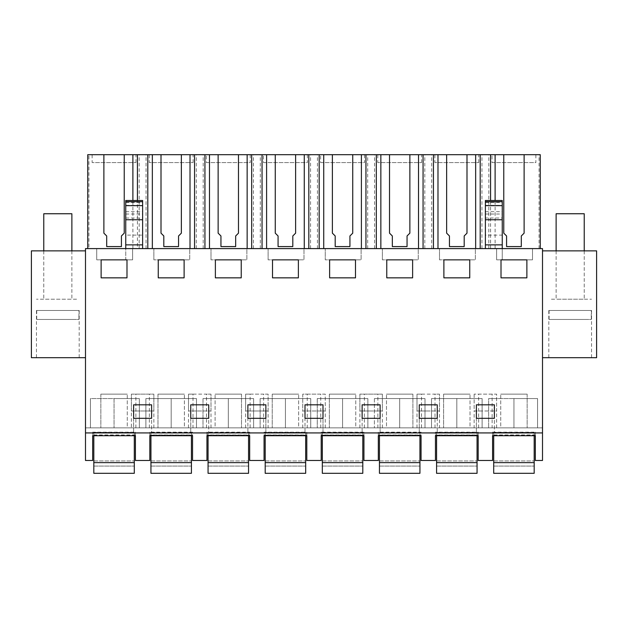 <?xml version="1.0" encoding="UTF-8"?>
<svg xmlns="http://www.w3.org/2000/svg" width="628" height="628" viewBox="0 0 628 628"><rect width="100%" height="100%" fill="white"/><g stroke="black" fill="none" stroke-linecap="round" stroke-linejoin="round"><path stroke-width="0.47" stroke-dasharray="3.14 2.35" d="M135.42 435.714L135.42 460.481L135.42 432.928L92.685 432.928L92.685 460.481L85.494 460.481L92.685 460.481L92.685 432.158L135.42 432.158L135.42 460.481L149.817 460.481L149.817 432.158L192.545 432.158L192.545 460.481L206.942 460.481L206.942 432.158L249.677 432.158L249.677 460.481L264.066 460.481L264.066 432.158L306.802 432.158L306.802 460.481L321.198 460.481L321.198 432.158L363.934 432.158L363.934 460.481L378.323 460.481L378.323 432.158L421.058 432.158L421.058 460.481L435.455 460.481L435.455 432.158L478.183 432.158L478.183 460.481L492.58 460.481L492.58 432.158L535.315 432.158L535.315 460.481L542.506 460.481L542.506 427.864L542.506 460.481L542.506 427.864L85.494 427.864L85.494 460.481L85.494 427.864L542.506 427.864L542.506 248.594L85.494 248.594L85.494 427.864L542.506 427.864L85.494 427.864L85.494 460.481L92.685 460.481L92.685 435.714M535.315 434.953L535.315 460.481L542.506 460.481L535.315 460.481L535.315 432.928L492.58 432.928L492.58 460.481L492.58 434.953L535.315 434.953L535.315 435.714M478.183 434.953L478.183 460.481L492.58 460.481L478.183 460.481L478.183 432.928L435.455 432.928L435.455 460.481L435.455 434.953L478.183 434.953L478.183 435.714M421.058 434.953L421.058 460.481L435.455 460.481L421.058 460.481L421.058 432.928L378.323 432.928L378.323 460.481L378.323 434.953L421.058 434.953L421.058 435.714M363.934 434.953L363.934 460.481L378.323 460.481L363.934 460.481L363.934 432.928L321.198 432.928L321.198 460.481L321.198 434.953L363.934 434.953L363.934 435.714M306.802 434.953L306.802 460.481L321.198 460.481L306.802 460.481L306.802 432.928L264.066 432.928L264.066 460.481L264.066 434.953L306.802 434.953L306.802 435.714M249.677 434.953L249.677 460.481L264.066 460.481L249.677 460.481L249.677 432.928L206.942 432.928L206.942 460.481L206.942 434.953L249.677 434.953L249.677 435.714M192.545 434.953L192.545 460.481L206.942 460.481L192.545 460.481L192.545 432.928L149.817 432.928L149.817 460.481L149.817 434.953L192.545 434.953L192.545 435.714M135.42 434.953L92.685 434.953M85.494 357.693L85.494 250.862L85.494 357.693L31.4 357.693L31.4 250.862L85.494 250.862M85.494 432.928L542.506 432.928M90.44 427.864L139.353 427.864L90.44 427.864L90.44 398.56L90.44 427.864L90.44 398.56L114.053 398.56L114.053 427.864L114.053 398.56L90.44 398.56L90.44 427.864M139.353 427.864L139.353 398.56L114.053 398.56L139.353 398.56L139.353 427.864L139.353 398.56L114.053 398.56L114.053 427.864L114.053 398.56L90.44 398.56L139.353 398.56L139.353 427.864M285.434 427.864L310.742 427.864L260.133 427.864L310.742 427.864L285.434 427.864L285.434 398.56L310.742 398.56L310.734 427.864L310.742 398.56L285.434 398.56L285.434 427.864L285.434 398.56L260.133 398.56L260.133 427.864L260.133 398.56L310.742 398.56L285.434 398.56L285.434 427.864M342.566 427.864L317.258 427.864L367.867 427.864L317.258 427.864L342.566 427.864L342.566 398.56L367.867 398.56L367.867 427.864L367.867 398.56L342.566 398.56L342.566 427.864L342.566 398.56L317.258 398.56L317.266 427.864L317.258 398.56L367.867 398.56L342.566 398.56L342.566 427.864M196.486 427.864L145.877 427.864L196.486 427.864L196.486 398.56L171.185 398.56L171.185 427.864L145.877 427.864L171.185 427.864L171.185 398.56L196.486 398.56L196.486 427.864L196.486 398.56L145.877 398.56L145.884 427.864L145.877 398.56L171.185 398.56L171.185 427.864L171.185 398.56L196.486 398.56L196.486 427.864M228.309 427.864L253.61 427.864L203.009 427.864L253.61 427.864L228.309 427.864L228.309 398.56L253.61 398.56L253.61 427.864L253.61 398.56L228.309 398.56L228.309 427.864L228.309 398.56L203.009 398.56L203.009 427.864L203.009 398.56L253.61 398.56L228.309 398.56L228.309 427.864M482.116 427.864L431.515 427.864L482.123 427.864L482.116 398.56L456.815 398.56L456.815 427.864L456.815 398.56L482.123 398.56L482.116 427.864L482.123 398.56L431.515 398.56L431.515 427.864L431.515 398.56L456.815 398.56L456.815 427.864L456.815 398.56L482.123 398.56L482.123 427.864M399.691 427.864L374.39 427.864L424.991 427.864L399.691 427.864L399.691 398.56L424.991 398.56L424.991 427.864L424.991 398.56L399.691 398.56L399.691 427.864L399.691 398.56L374.39 398.56L374.39 427.864L374.39 398.56L424.991 398.56L399.691 398.56L399.691 427.864M488.647 427.864L537.56 427.864L488.647 427.864L488.647 398.56L513.947 398.56L513.947 427.864L537.56 427.864L513.947 427.864L513.947 398.56L488.647 398.56L488.647 427.864L488.647 398.56L537.56 398.56L537.56 427.864L537.56 398.56L513.947 398.56L513.947 427.864L513.947 398.56L488.647 398.56L488.647 427.864M485.381 432.928L476.385 432.928L485.381 432.928M380.121 418.311L380.121 432.928L362.128 432.928L380.121 432.928L380.121 418.311L362.128 418.311L362.128 432.928L362.128 418.311M322.996 418.311L322.996 432.928L305.004 432.928L322.996 432.928L322.996 418.311L305.004 418.311L305.004 432.928L305.004 418.311M199.743 432.928L208.739 432.928L199.743 432.928M265.872 418.311L265.872 432.928L247.879 432.928L265.872 432.928L265.872 418.311L247.879 418.311L247.879 432.928L247.879 418.311M419.261 418.311L419.261 432.928L437.253 432.928L419.261 432.928L419.261 418.311L437.253 418.311L437.253 432.928L437.253 418.311M142.619 432.928L133.623 432.928L142.619 432.928M540.261 248.594L142.619 248.594L142.619 235.1L125.749 235.1L125.749 248.594L96.736 248.594L132.61 248.594L96.736 248.594L132.61 248.594L132.61 259.835L96.736 259.835L125.749 259.835L125.749 248.594L540.261 248.594L540.261 154.692L88.925 154.692L88.925 248.594L142.619 248.594L137.43 248.594L137.43 200.489M88.925 248.594L137.43 248.594M142.619 248.594L132.61 248.594L132.61 259.835L132.61 248.594L132.61 259.835L96.736 259.835L132.61 259.835L125.749 259.835L125.749 248.594L132.61 248.594M439.498 248.594L475.372 248.594L439.498 248.594L475.372 248.594L475.372 259.835L439.498 259.835L475.372 259.835L475.372 248.594L475.372 259.835L439.498 259.835L475.372 259.835L475.372 248.594L439.498 248.594L439.498 259.835L439.498 248.594M325.249 248.594L361.116 248.594L325.249 248.594L361.116 248.594L361.116 259.835L325.249 259.835L361.116 259.835L361.116 248.594L361.116 259.835L325.249 259.835L361.116 259.835L361.116 248.594L325.249 248.594L325.249 259.835L325.249 248.594M268.117 248.594L303.991 248.594L268.117 248.594L303.991 248.594L303.991 259.835L268.117 259.835L303.991 259.835L303.991 248.594L303.991 259.835L268.117 259.835L303.991 259.835L303.991 248.594L268.117 248.594L268.117 259.835L268.117 248.594M153.86 248.594L189.734 248.594L153.86 248.594L189.734 248.594L189.734 259.835L153.86 259.835L189.734 259.835L189.734 248.594L189.734 259.835L153.86 259.835L189.734 259.835L189.734 248.594L153.86 248.594L153.86 259.835L153.86 248.594M210.992 248.594L246.867 248.594L210.992 248.594L246.867 248.594L246.867 259.835L210.992 259.835L246.867 259.835L246.867 248.594L246.867 259.835L210.992 259.835L246.867 259.835L246.867 248.594L210.992 248.594L210.992 259.835L210.992 248.594M382.374 248.594L418.248 248.594L382.374 248.594L418.248 248.594L418.248 259.835L382.374 259.835L418.248 259.835L418.248 248.594L418.248 259.835L382.374 259.835L418.248 259.835L418.248 248.594L382.374 248.594L382.374 259.835L382.374 248.594M496.63 248.594L496.63 259.835L496.63 248.594L532.497 248.594L496.63 248.594L532.497 248.594L532.497 259.835L496.63 259.835L496.63 248.594L485.381 248.594L532.497 248.594L532.497 259.835L502.251 259.835L502.251 248.594L502.251 259.835L496.63 259.835L532.497 259.835L532.497 248.594L532.497 259.835L496.63 259.835L496.63 248.594L502.251 248.594L502.251 200.489M126.989 259.859L101.124 259.859L101.124 277.851L126.989 277.851L126.989 259.859L101.124 259.859L101.124 277.851L101.124 259.859L126.989 259.859L126.989 277.851L101.124 277.851L126.989 277.851L126.989 259.859M131.37 410.995L153.86 410.995L153.86 394.133L131.37 394.133L131.37 410.995L153.86 410.995L153.86 394.133L131.37 394.133L131.37 427.864L153.86 427.864L131.37 427.864M412.62 259.859L386.762 259.859L386.762 277.851L412.62 277.851L412.62 259.859L386.762 259.859L386.762 277.851L386.762 259.859L412.62 259.859L412.62 277.851L386.762 277.851L412.62 277.851L412.62 259.859M325.249 427.864L325.249 394.133L302.751 394.133L302.751 410.995L325.249 410.995L302.751 410.995L302.751 394.133L307.249 394.133L307.249 427.864L302.751 427.864L325.249 427.864L307.249 427.864M355.495 277.851L355.495 259.859L329.629 259.859L329.629 277.851L355.495 277.851L329.629 277.851L329.629 259.859L355.495 259.859L329.629 259.859L329.629 277.851L355.495 277.851L355.495 259.859L355.495 277.851M268.117 427.864L256.876 427.864L268.117 427.864L268.117 394.133L245.626 394.133L245.626 410.995L268.117 410.995L245.626 410.995L245.626 394.133L250.125 394.133L250.125 427.864L245.626 427.864L256.876 427.864L250.125 427.864M210.992 427.864L210.992 410.995L188.502 410.995L210.992 410.995L210.992 394.133L188.502 394.133L188.502 410.995L188.502 394.133L193 394.133L193 427.864L188.502 427.864L210.992 427.864L193 427.864M184.114 277.851L184.114 259.859L158.248 259.859L158.248 277.851L184.114 277.851L158.248 277.851L158.248 259.859L184.114 259.859L158.248 259.859L158.248 277.851L184.114 277.851L184.114 259.859L184.114 277.851M298.371 277.851L298.371 259.859L272.505 259.859L272.505 277.851L298.371 277.851L272.505 277.851L272.505 259.859L298.371 259.859L272.505 259.859L272.505 277.851L298.371 277.851L298.371 259.859L298.371 277.851M382.374 394.133L359.883 394.133L359.883 410.995L382.374 410.995L382.374 394.133L359.883 394.133L359.883 410.995L382.374 410.995L382.374 394.133M469.752 259.859L443.886 259.859L443.886 277.851L469.752 277.851L469.752 259.859L443.886 259.859L443.886 277.851L443.886 259.859L469.752 259.859L469.752 277.851L443.886 277.851L469.752 277.851L469.752 259.859M439.498 427.864L428.257 427.864L439.498 427.864L439.498 410.995L428.257 410.995L439.498 410.995L439.498 394.133L417.008 394.133L417.008 410.995L428.257 410.995L417.008 410.995L417.008 394.133L421.506 394.133L421.506 427.864L417.008 427.864L428.257 427.864L421.506 427.864M474.14 394.133L474.14 410.995L496.63 410.995L496.63 394.133L474.14 394.133L496.63 394.133L496.63 410.995L474.14 410.995L474.14 394.133M526.876 259.859L501.011 259.859L501.011 277.851L526.876 277.851L526.876 259.859L501.011 259.859L501.011 277.851L501.011 259.859L526.876 259.859L526.876 277.851L501.011 277.851L526.876 277.851L526.876 259.859M215.38 259.859L215.38 277.851L241.238 277.851L241.238 259.859L215.38 259.859L215.38 277.851L215.38 259.859L241.238 259.859L215.38 259.859M127.264 427.864L100.849 427.864L127.264 427.864L127.264 394.133L127.264 427.864M474.14 427.864L485.381 427.864L474.14 427.864L474.14 410.995M492.132 427.864L485.381 427.864L496.63 427.864L492.132 427.864L492.132 394.133M470.027 427.864L443.611 427.864L470.027 427.864L470.027 394.133L470.027 427.864M184.389 427.864L157.973 427.864L184.389 427.864L184.389 394.133L184.389 427.864M215.106 427.864L241.513 427.864L215.106 427.864L215.106 394.133L215.106 427.864M355.77 427.864L329.355 427.864L355.77 427.864L355.77 394.133L355.77 427.864M371.124 427.864L382.374 427.864L371.124 427.864M386.487 427.864L412.894 427.864L386.487 427.864L386.487 394.133L386.487 427.864M500.736 427.864L527.151 427.864L500.736 427.864L500.736 394.133L500.736 427.864M298.645 427.864L272.23 427.864L298.645 427.864L298.645 394.133L298.645 427.864M142.619 460.481L135.42 460.481L142.619 460.481M70.163 250.862L43.772 250.862L70.163 250.862M76.577 357.693L36.463 357.693L76.577 357.693M151.615 404.817L133.623 404.817M133.623 418.311L133.623 432.928L133.623 418.311L151.615 418.311L151.615 432.928L151.615 418.311M125.749 235.1L125.749 200.489M96.736 248.594L96.736 259.835L96.736 248.594M139.181 248.594L139.181 154.692M146.057 248.594L146.057 154.692M87.739 248.594L87.739 154.692L88.925 154.692M132.893 248.594L132.893 200.489M153.86 427.864L153.86 410.995M135.868 427.864L135.868 394.133M149.362 427.864L149.362 394.133M100.849 394.133L100.849 427.864L100.849 394.133L127.264 394.133L100.849 394.133M135.42 432.928L135.42 432.158M92.685 432.928L92.685 432.158M45.491 299.218L71.882 299.218L45.491 299.218M76.577 299.218L36.463 299.218L76.577 299.218M142.619 235.1L142.619 200.489M92.128 154.692L135.986 154.692L92.128 154.692L92.128 162.589L135.986 162.589L92.128 162.589M250.234 154.692L206.376 154.692L250.234 154.692L250.234 162.589L206.376 162.589L206.376 154.692M377.766 154.692L421.624 154.692L377.766 154.692L377.766 162.589L421.624 162.589L377.766 162.589M535.872 154.692L492.014 154.692L535.872 154.692L535.872 162.589L492.014 162.589L492.014 154.692M149.252 154.692L193.11 154.692L149.252 154.692L149.252 162.589L193.11 162.589L149.252 162.589M307.367 154.692L263.509 154.692L307.367 154.692L307.367 162.589L263.509 162.589L263.509 154.692M434.89 154.692L478.748 154.692L434.89 154.692L434.89 162.589L478.748 162.589L434.89 162.589M364.491 154.692L320.633 154.692L364.491 154.692L364.491 162.589L320.633 162.589L320.633 154.692M124.234 233.239L121.424 235.971M121.424 246.663L106.689 246.663M106.689 235.971L103.879 233.239M135.986 162.589L135.986 154.692M542.506 357.693L542.506 250.862L596.6 250.862L596.6 357.693L542.506 357.693L542.506 250.862M492.58 435.714L492.58 434.953M582.509 250.862L556.118 250.862L582.509 250.862M551.423 357.693L591.537 357.693L551.423 357.693M476.385 418.311L476.385 432.928L476.385 418.311L494.377 418.311L494.377 432.928L494.377 418.311M494.377 404.817L476.385 404.817M485.381 248.594L485.381 235.1L502.251 235.1M490.57 248.594L490.57 200.489M495.107 248.594L495.107 200.489M539.075 248.594L539.075 154.692M488.82 248.594L488.82 154.692M481.943 248.594L481.943 154.692M478.638 427.864L478.638 394.133M496.63 427.864L496.63 410.995M527.151 394.133L527.151 427.864L527.151 394.133L500.736 394.133L527.151 394.133M535.315 432.928L535.315 432.158M492.58 432.928L492.58 432.158M537.56 398.56L537.56 427.864L537.56 398.56L513.947 398.56L537.56 398.56M557.837 299.218L584.228 299.218L557.837 299.218M551.423 299.218L591.537 299.218L551.423 299.218M485.381 235.1L485.381 218.01L502.251 218.01M485.381 200.489L485.381 218.01M524.121 233.239L521.311 235.971M521.311 246.663L506.576 246.663M506.576 235.971L503.766 233.239M492.014 162.589L535.872 162.589M208.739 404.817L190.747 404.817M190.747 418.311L190.747 432.928L190.747 418.311L208.739 418.311L208.739 432.928L208.739 418.311M149.817 435.714L149.817 434.953M171.185 398.56L145.877 398.56L171.185 398.56M149.817 432.928L149.817 432.158M192.545 432.928L192.545 432.158M188.502 427.864L188.502 410.995M206.494 427.864L206.494 394.133L193 394.133M157.973 394.133L157.973 427.864L157.973 394.133L184.389 394.133L157.973 394.133M210.992 410.995L210.992 394.133L206.494 394.133M196.313 248.594L196.313 154.692M203.182 248.594L203.182 154.692M161.004 233.239L163.814 235.971M163.814 246.663L178.548 246.663M178.548 235.971L181.359 233.239M193.11 162.589L193.11 154.692M265.872 404.817L247.879 404.817M241.238 277.851L215.38 277.851L241.238 277.851L241.238 259.859L241.238 277.851M206.942 435.714L206.942 434.953M228.309 398.56L203.009 398.56L228.309 398.56M206.942 432.928L206.942 432.158M249.677 432.928L249.677 432.158M245.626 427.864L245.626 410.995M263.619 427.864L263.619 394.133L250.125 394.133M241.513 394.133L241.513 427.864L241.513 394.133L215.106 394.133L241.513 394.133M268.117 410.995L268.117 394.133L263.619 394.133M253.437 248.594L253.437 154.692M260.306 248.594L260.306 154.692M218.136 233.239L220.946 235.971M220.946 246.663L235.673 246.663M235.673 235.971L238.483 233.239M206.376 162.589L250.234 162.589M322.996 404.817L305.004 404.817M264.066 435.714L264.066 434.953M285.434 398.56L260.133 398.56L285.434 398.56M264.066 432.928L264.066 432.158M306.802 432.928L306.802 432.158M302.751 427.864L302.751 410.995M320.751 427.864L320.751 394.133L307.249 394.133M272.23 394.133L272.23 427.864L272.23 394.133L298.645 394.133L272.23 394.133M325.249 410.995L325.249 394.133L320.751 394.133M310.562 248.594L310.562 154.692M317.438 248.594L317.438 154.692M275.26 233.239L278.071 235.971M278.071 246.663L292.805 246.663M292.805 235.971L295.615 233.239M263.509 162.589L307.367 162.589M380.121 404.817L362.128 404.817M321.198 435.714L321.198 434.953M342.566 398.56L317.258 398.56L342.566 398.56M321.198 432.928L321.198 432.158M363.934 432.928L363.934 432.158M359.883 427.864L359.883 410.995M382.374 427.864L382.374 410.995M364.381 427.864L364.381 394.133M377.875 427.864L377.875 394.133M329.355 394.133L329.355 427.864L329.355 394.133L355.77 394.133L329.355 394.133M367.694 248.594L367.694 154.692M374.563 248.594L374.563 154.692M332.385 233.239L335.195 235.971M335.195 246.663L349.929 246.663M349.929 235.971L352.74 233.239M320.633 162.589L364.491 162.589M437.253 404.817L419.261 404.817M378.323 435.714L378.323 434.953M399.691 398.56L374.39 398.56L399.691 398.56M378.323 432.928L378.323 432.158M421.058 432.928L421.058 432.158M417.008 427.864L417.008 410.995M435 427.864L435 394.133L421.506 394.133M412.894 394.133L412.894 427.864L412.894 394.133L386.487 394.133L412.894 394.133M439.498 410.995L439.498 394.133L435 394.133M424.818 248.594L424.818 154.692M431.687 248.594L431.687 154.692M389.517 233.239L392.327 235.971M392.327 246.663L407.054 246.663M407.054 235.971L409.864 233.239M421.624 162.589L421.624 154.692M435.455 435.714L435.455 434.953M456.815 398.56L431.515 398.56L456.815 398.56M435.455 432.928L435.455 432.158M478.183 432.928L478.183 432.158M443.611 394.133L443.611 427.864L443.611 394.133L470.027 394.133L443.611 394.133M446.641 233.239L449.452 235.971M449.452 246.663L464.186 246.663M464.186 235.971L466.997 233.239M478.748 162.589L478.748 154.692M93.815 432.394L93.815 473.308L93.815 466.07L134.298 466.07L93.815 466.07L93.815 473.308L93.815 460.936L93.815 473.308L93.815 462.624L93.815 473.308L134.298 473.308L134.298 432.394L134.298 473.308L134.298 466.07L134.298 473.308L93.815 473.308L134.298 473.308L93.815 473.308L134.298 473.308L134.298 460.936L134.298 473.308L134.298 462.624L93.815 462.624L93.815 432.394L134.298 432.394M93.815 435.714L93.815 462.624L134.298 462.624L93.815 462.624L134.298 462.624L134.298 435.714M93.815 432.778L134.298 432.778M93.815 466.07L134.298 466.07L93.815 466.07M93.815 462.624L134.298 462.624M93.815 435.487L134.298 435.487M93.815 435.094L134.298 435.094M93.815 473.308L134.298 473.308L93.815 473.308M150.94 432.394L150.94 473.308L150.94 466.07L191.422 466.07L150.94 466.07L150.94 473.308L150.94 460.936L150.94 473.308L150.94 462.624L150.94 473.308L191.422 473.308L191.422 432.394L191.422 473.308L191.422 466.07L191.422 473.308L150.94 473.308L191.422 473.308L150.94 473.308L191.422 473.308L191.422 460.936L191.422 473.308L191.422 462.624L150.94 462.624L150.94 432.394L191.422 432.394M150.94 435.714L150.94 462.624L191.422 462.624L150.94 462.624L191.422 462.624L191.422 435.714M150.94 432.778L191.422 432.778M150.94 466.07L191.422 466.07L150.94 466.07M150.94 462.624L191.422 462.624M150.94 435.487L191.422 435.487M150.94 435.094L191.422 435.094M150.94 473.308L191.422 473.308L150.94 473.308M208.064 432.394L208.064 473.308L208.064 466.07L248.555 466.07L208.064 466.07L208.064 473.308L208.064 460.936L208.064 473.308L208.064 462.624L208.064 473.308L248.555 473.308L248.555 432.394L248.555 473.308L248.555 466.07L248.555 473.308L208.064 473.308L248.555 473.308L208.064 473.308L248.555 473.308L248.555 460.936L248.555 473.308L248.555 462.624L208.064 462.624L208.064 432.394L248.555 432.394M208.064 435.714L208.064 462.624L248.555 462.624L208.064 462.624L248.555 462.624L248.555 435.714M208.064 432.778L248.555 432.778M208.064 466.07L248.555 466.07L208.064 466.07M208.064 462.624L248.555 462.624M208.064 435.487L248.555 435.487M208.064 435.094L248.555 435.094M208.064 473.308L248.555 473.308L208.064 473.308M265.197 432.394L265.197 473.308L265.197 466.07L305.679 466.07L265.197 466.07L265.197 473.308L265.197 460.936L265.197 473.308L265.197 462.624L265.197 473.308L305.679 473.308L305.679 432.394L305.679 473.308L305.679 466.07L305.679 473.308L265.197 473.308L305.679 473.308L265.197 473.308L305.679 473.308L305.679 460.936L305.679 473.308L305.679 462.624L265.197 462.624L265.197 432.394L305.679 432.394M265.197 435.714L265.197 462.624L305.679 462.624L265.197 462.624L305.679 462.624L305.679 435.714M265.197 432.778L305.679 432.778M265.197 466.07L305.679 466.07L265.197 466.07M265.197 462.624L305.679 462.624M265.197 435.487L305.679 435.487M265.197 435.094L305.679 435.094M265.197 473.308L305.679 473.308L265.197 473.308M322.321 432.394L322.321 473.308L322.321 466.07L362.803 466.07L322.321 466.07L322.321 473.308L322.321 460.936L322.321 473.308L322.321 462.624L322.321 473.308L362.803 473.308L362.803 432.394L362.803 473.308L362.803 466.07L362.803 473.308L322.321 473.308L362.803 473.308L322.321 473.308L362.803 473.308L362.803 460.936L362.803 473.308L362.803 462.624L322.321 462.624L322.321 432.394L362.803 432.394M322.321 435.714L322.321 462.624L362.803 462.624L322.321 462.624L362.803 462.624L362.803 435.714M322.321 432.778L362.803 432.778M322.321 466.07L362.803 466.07L322.321 466.07M322.321 462.624L362.803 462.624M322.321 435.487L362.803 435.487M322.321 435.094L362.803 435.094M322.321 473.308L362.803 473.308L322.321 473.308M379.445 432.394L379.445 473.308L379.445 466.07L419.936 466.07L379.445 466.07L379.445 473.308L379.445 460.936L379.445 473.308L379.445 462.624L379.445 473.308L419.936 473.308L419.936 432.394L419.936 473.308L419.936 466.07L419.936 473.308L379.445 473.308L419.936 473.308L379.445 473.308L419.936 473.308L419.936 460.936L419.936 473.308L419.936 462.624L379.445 462.624L379.445 432.394L419.936 432.394M379.445 435.714L379.445 462.624L419.936 462.624L379.445 462.624L419.936 462.624L419.936 435.714M379.445 432.778L419.936 432.778M379.445 466.07L419.936 466.07L379.445 466.07M379.445 462.624L419.936 462.624M379.445 435.487L419.936 435.487M379.445 435.094L419.936 435.094M379.445 473.308L419.936 473.308L379.445 473.308M436.578 432.394L436.578 473.308L436.578 466.07L477.06 466.07L436.578 466.07L436.578 473.308L436.578 460.936L436.578 473.308L436.578 462.624L436.578 473.308L477.06 473.308L477.06 432.394L477.06 473.308L477.06 466.07L477.06 473.308L436.578 473.308L477.06 473.308L436.578 473.308L477.06 473.308L477.06 460.936L477.06 473.308L477.06 462.624L436.578 462.624L436.578 432.394L477.06 432.394M436.578 435.714L436.578 462.624L477.06 462.624L436.578 462.624L477.06 462.624L477.06 435.714M436.578 432.778L477.06 432.778M436.578 466.07L477.06 466.07L436.578 466.07M436.578 462.624L477.06 462.624M436.578 435.487L477.06 435.487M436.578 435.094L477.06 435.094M436.578 473.308L477.06 473.308L436.578 473.308M493.702 432.394L493.702 473.308L493.702 466.07L534.185 466.07L493.702 466.07L493.702 473.308L493.702 460.936L493.702 473.308L493.702 462.624L493.702 473.308L534.185 473.308L534.185 432.394L534.185 473.308L534.185 466.07L534.185 473.308L493.702 473.308L534.185 473.308L493.702 473.308L534.185 473.308L534.185 460.936L534.185 473.308L534.185 462.624L493.702 462.624L493.702 432.394L534.185 432.394M493.702 435.714L493.702 462.624L534.185 462.624L493.702 462.624L534.185 462.624L534.185 435.714M493.702 432.778L534.185 432.778M493.702 466.07L534.185 466.07L493.702 466.07M493.702 462.624L534.185 462.624M493.702 435.487L534.185 435.487M493.702 435.094L534.185 435.094M493.702 473.308L534.185 473.308L493.702 473.308M76.577 319.456L36.73 319.456L76.577 319.456M36.73 310.46L36.73 319.456L78.924 319.456L36.73 319.456L36.463 310.46L78.924 310.46L78.924 319.456L79.191 310.46L36.73 310.46M71.882 213.748L43.772 213.748M588.923 319.456L549.076 319.456L588.923 319.456M549.076 310.46L549.076 319.456L591.27 319.456L549.076 319.456L548.809 310.46L591.27 310.46L591.27 319.456L591.537 310.46L549.076 310.46M584.228 213.748L556.118 213.748M125.749 218.01L142.619 218.01M125.749 214.03L142.619 214.03M125.749 211.699L142.619 211.699M125.749 205.348L142.619 205.348M125.749 202.436L142.619 202.436M485.381 214.03L502.251 214.03M485.381 211.699L502.251 211.699M485.381 205.348L502.251 205.348M485.381 202.436L502.251 202.436M71.882 250.862L71.882 299.218L71.882 250.862M43.772 250.862L43.772 299.218L43.772 250.862M36.463 310.46L36.463 357.693M79.191 310.46L79.191 357.693M584.228 250.862L584.228 299.218L584.228 250.862M556.118 250.862L556.118 299.218L556.118 250.862M591.537 310.46L591.537 357.693M548.809 310.46L548.809 357.693M145.877 398.56L145.877 427.864L145.877 398.56M253.61 398.56L253.61 427.864L253.61 398.56M203.009 398.56L203.009 427.864L203.009 398.56M310.742 398.56L310.742 427.864L310.742 398.56M260.133 398.56L260.133 427.864L260.133 398.56M367.867 398.56L367.867 427.864L367.867 398.56M317.258 398.56L317.258 427.864L317.258 398.56M424.991 398.56L424.991 427.864L424.991 398.56M374.39 398.56L374.39 427.864L374.39 398.56M431.515 398.56L431.515 427.864L431.515 398.56M93.815 460.936L134.298 460.936L93.815 460.936M150.94 460.936L191.422 460.936L150.94 460.936M208.064 460.936L248.555 460.936L208.064 460.936M265.197 460.936L305.679 460.936L265.197 460.936M322.321 460.936L362.803 460.936L322.321 460.936M379.445 460.936L419.936 460.936L379.445 460.936M436.578 460.936L477.06 460.936L436.578 460.936M493.702 460.936L534.185 460.936L493.702 460.936"/><path stroke-width="0.94" d="M85.494 460.481L92.685 460.481L92.685 435.714L135.42 435.714L135.42 460.481L149.817 460.481L149.817 435.714L192.545 435.714L192.545 460.481L206.942 460.481L206.942 435.714L249.677 435.714L249.677 460.481L264.066 460.481L264.066 435.714L306.802 435.714L306.802 460.481L321.198 460.481L321.198 435.714L363.934 435.714L363.934 460.481L378.323 460.481L378.323 435.714L421.058 435.714L421.058 460.481L435.455 460.481L435.455 435.714L478.183 435.714L478.183 460.481L492.58 460.481L492.58 435.714L535.315 435.714L535.315 460.481L542.506 460.481L542.506 248.594L85.494 248.594L85.494 460.481M85.494 432.928L542.506 432.928M126.989 277.851L126.989 259.859L101.124 259.859L101.124 277.851L126.989 277.851M133.623 404.817L133.623 418.311L133.623 404.817L151.615 404.817L151.615 418.311L151.615 404.817M133.623 418.311L151.615 418.311M412.62 277.851L412.62 259.859L386.762 259.859L386.762 277.851L412.62 277.851M322.996 404.817L322.996 418.311L322.996 404.817L305.004 404.817L305.004 418.311L322.996 418.311M355.495 259.859L329.629 259.859L329.629 277.851L355.495 277.851L355.495 259.859M265.872 404.817L265.872 418.311L265.872 404.817L247.879 404.817L247.879 418.311L265.872 418.311M190.747 404.817L190.747 418.311L190.747 404.817L208.739 404.817L208.739 418.311L208.739 404.817M190.747 418.311L208.739 418.311M184.114 259.859L158.248 259.859L158.248 277.851L184.114 277.851L184.114 259.859M298.371 259.859L272.505 259.859L272.505 277.851L298.371 277.851L298.371 259.859M362.128 418.311L362.128 404.817L362.128 418.311L380.121 418.311L380.121 404.817L380.121 418.311M362.128 404.817L380.121 404.817M469.752 277.851L469.752 259.859L443.886 259.859L443.886 277.851L469.752 277.851M419.261 404.817L419.261 418.311L419.261 404.817L437.253 404.817L437.253 418.311L437.253 404.817M419.261 418.311L437.253 418.311M476.385 418.311L476.385 404.817L476.385 418.311L494.377 418.311L494.377 404.817L494.377 418.311M476.385 404.817L494.377 404.817M526.876 277.851L526.876 259.859L501.011 259.859L501.011 277.851L526.876 277.851M241.238 277.851L215.38 277.851L215.38 259.859L241.238 259.859L241.238 277.851M85.494 357.693L31.4 357.693L31.4 250.862L85.494 250.862M125.749 201.69L142.619 201.69L142.619 200.489L125.749 200.489L125.749 248.594M125.749 244.865L142.619 244.865L142.619 248.594M87.739 248.594L87.739 154.692L137.43 154.692L137.43 200.489M132.893 200.489L132.893 154.692M124.234 233.161L124.234 154.692L124.234 233.161L121.424 235.971L121.424 246.584L121.424 236.049M103.879 233.161L103.879 154.692L103.879 233.161L106.689 235.971L106.689 246.584L121.424 246.584M147.8 248.594L147.8 154.692L137.43 154.692M142.619 201.69L142.619 244.865M495.107 200.489L495.107 154.692L446.641 154.692L446.641 233.161L449.452 235.971L449.452 246.584L464.186 246.584L464.186 235.971L466.997 233.161L466.997 154.692L466.997 233.161M495.107 154.692L540.261 154.692L540.261 248.594M147.8 154.692L446.641 154.692L446.641 233.161M106.689 236.049L106.689 246.584M542.506 250.862L596.6 250.862L596.6 357.693L542.506 357.693M485.381 201.69L502.251 201.69L502.251 200.489L485.381 200.489L485.381 244.865L502.251 244.865L502.251 248.594M485.381 244.865L485.381 248.594M502.251 201.69L502.251 244.865M490.57 200.489L490.57 154.692M480.2 248.594L480.2 154.692M524.121 233.161L524.121 154.692L524.121 233.161L521.311 235.971L521.311 246.584L521.311 236.049M503.766 233.161L503.766 154.692L503.766 233.161L506.576 235.971L506.576 246.584L521.311 246.584M506.576 236.049L506.576 246.584M152.345 248.594L152.345 154.692M190.017 248.594L190.017 154.692M181.359 233.161L181.359 154.692L181.359 233.161L178.548 235.971L178.548 246.584L178.548 236.049M161.004 233.161L161.004 154.692L161.004 233.161L163.814 235.971L163.814 246.584L178.548 246.584M194.562 248.594L194.562 154.692M204.932 248.594L204.932 154.692M163.814 236.049L163.814 246.584M247.879 418.311L247.879 404.817M209.477 248.594L209.477 154.692M247.142 248.594L247.142 154.692M238.483 233.161L238.483 154.692L238.483 233.161L235.673 235.971L235.673 246.584L235.673 236.049M218.136 233.161L218.136 154.692L218.136 233.161L220.946 235.971L220.946 246.584L235.673 246.584M251.687 248.594L251.687 154.692M262.057 248.594L262.057 154.692M220.946 236.049L220.946 246.584M305.004 418.311L305.004 404.817M266.602 248.594L266.602 154.692M304.274 248.594L304.274 154.692M295.615 233.161L295.615 154.692L295.615 233.161L292.805 235.971L292.805 246.584L292.805 236.049M275.26 233.161L275.26 154.692L275.26 233.161L278.071 235.971L278.071 246.584L292.805 246.584M308.819 248.594L308.819 154.692M319.181 248.594L319.181 154.692M278.071 236.049L278.071 246.584M323.726 248.594L323.726 154.692M361.398 248.594L361.398 154.692M352.74 233.161L352.74 154.692L352.74 233.161L349.929 235.971L349.929 246.584L349.929 236.049M332.385 233.161L332.385 154.692L332.385 233.161L335.195 235.971L335.195 246.584L349.929 246.584M365.943 248.594L365.943 154.692M376.313 248.594L376.313 154.692M335.195 236.049L335.195 246.584M380.858 248.594L380.858 154.692M418.523 248.594L418.523 154.692M409.864 233.161L409.864 154.692L409.864 233.161L407.054 235.971L407.054 246.584L407.054 236.049M389.517 233.161L389.517 154.692L389.517 233.161L392.327 235.971L392.327 246.584L407.054 246.584M423.068 248.594L423.068 154.692M433.438 248.594L433.438 154.692M392.327 236.049L392.327 246.584M437.983 248.594L437.983 154.692M475.655 248.594L475.655 154.692M449.452 236.049L449.452 246.584M464.186 246.584L464.186 236.049M93.815 462.624L134.298 462.624L134.298 473.308L93.815 473.308L93.815 435.714M134.298 462.624L134.298 435.714M150.94 462.624L191.422 462.624L191.422 473.308L150.94 473.308L150.94 435.714M191.422 462.624L191.422 435.714M208.064 462.624L248.555 462.624L248.555 473.308L208.064 473.308L208.064 435.714M248.555 462.624L248.555 435.714M265.197 462.624L305.679 462.624L305.679 473.308L265.197 473.308L265.197 435.714M305.679 462.624L305.679 435.714M322.321 462.624L362.803 462.624L362.803 473.308L322.321 473.308L322.321 435.714M362.803 462.624L362.803 435.714M379.445 462.624L419.936 462.624L419.936 473.308L379.445 473.308L379.445 435.714M419.936 462.624L419.936 435.714M436.578 462.624L477.06 462.624L477.06 473.308L436.578 473.308L436.578 435.714M477.06 462.624L477.06 435.714M493.702 462.624L534.185 462.624L534.185 473.308L493.702 473.308L493.702 435.714M534.185 462.624L534.185 435.714M43.772 250.862L43.772 213.748L71.882 213.748L71.882 250.862M556.118 250.862L556.118 213.748L584.228 213.748L584.228 250.862M125.749 205.654L142.619 205.654M125.749 219.753L142.619 219.753M485.381 219.753L502.251 219.753M485.381 205.654L502.251 205.654"/></g></svg>
